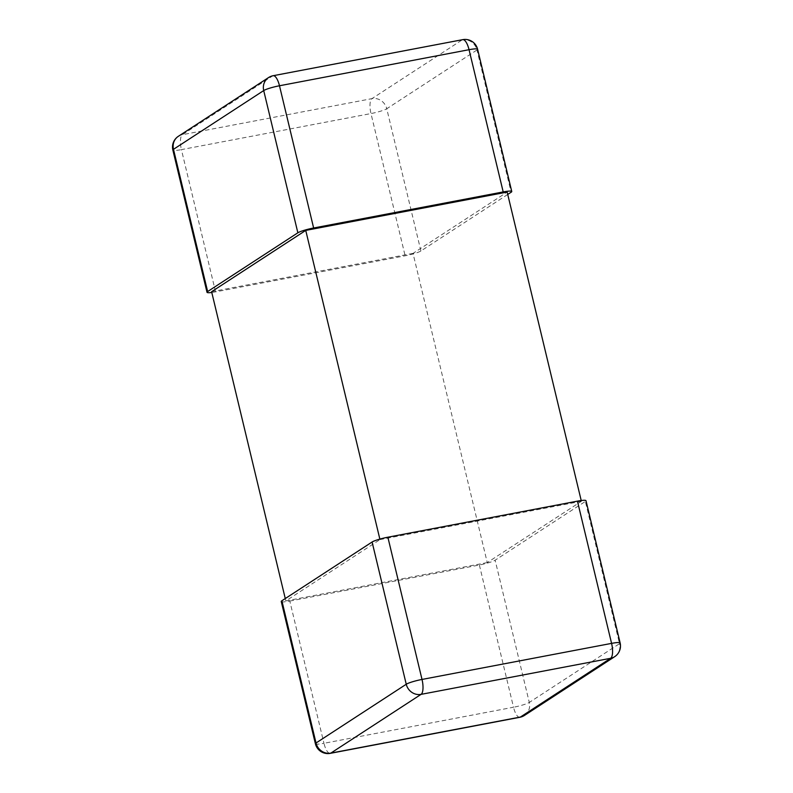 <?xml version="1.0" encoding="UTF-8"?>
<svg xmlns="http://www.w3.org/2000/svg" width="793" height="793" viewBox="0 0 793 793"><rect width="100%" height="100%" fill="white"/><g stroke="black" fill="none" stroke-linecap="round" stroke-linejoin="round"><path stroke-width="0.59" stroke-dasharray="3.96 2.97" d="M581.21 500.532L581.398 501.295L487.259 562.594L413.024 253.393L507.163 192.084M507.728 194.444L420.905 250.984A12.827 1.665 166.5 0 1 405.134 255.792L215.567 291.854A12.827 1.665 166.5 0 1 211.79 292.468M413.024 253.393L211.602 291.705M581.398 501.295L379.976 539.607L379.857 539.101M315.396 743.745A12.827 1.665 166.5 0 0 323.95 743.299L289.802 601.064A12.827 1.665 -13.5 0 1 281.247 601.51M289.802 601.064L479.368 565.003A12.827 1.665 -13.5 0 0 495.139 560.195L585.363 501.444A12.827 1.665 -13.5 0 0 585.987 500.7M487.259 562.594L285.837 600.916L379.976 539.607M285.272 598.556L285.837 600.916M614.664 656.683A12.827 11.945 56.9 0 0 619.511 643.678A12.827 1.665 166.5 0 0 620.136 642.935M519.841 717.288A12.827 4.371 79.2 0 1 513.517 707.237A12.827 1.665 166.5 0 0 529.288 702.429L495.139 560.195M479.368 565.003L513.517 707.237L323.95 743.299A12.827 4.371 -100.8 0 0 330.265 753.35M178.336 136.317A12.827 11.945 -123.1 0 1 182.37 134.701A12.827 4.371 -100.8 0 0 181.419 149.619A12.827 1.665 -13.5 0 1 172.864 150.065M273.159 75.712A12.827 4.371 -100.8 0 0 272.594 75.95L462.16 39.888L371.937 98.639A12.827 11.945 -123.1 0 1 386.756 108.75A12.827 1.665 -13.5 0 1 370.985 113.558L405.134 255.792M477.604 49.255A12.827 1.665 -13.5 0 1 476.98 49.999L511.128 192.233M420.905 250.984L386.756 108.75L476.98 49.999A12.827 11.945 56.9 0 0 462.16 39.888A12.827 4.371 79.2 0 1 462.735 39.65M215.567 291.854L181.419 149.619L370.985 113.558A12.827 4.371 79.2 0 1 371.937 98.639L182.37 134.701L272.594 75.95A12.827 11.945 56.9 0 0 268.559 77.565M524.441 715.435A12.827 11.945 -123.1 0 0 529.288 702.429L619.511 643.678L585.363 501.444"/><path stroke-width="1.19" d="M581.21 500.532L507.163 192.084L305.741 230.406L211.602 291.705L285.272 598.556M273.159 75.712L462.735 39.65A12.827 4.371 79.2 0 1 469.05 49.701L279.483 85.763A12.827 4.371 -100.8 0 0 273.159 75.712A12.827 12.827 0 0 0 268.559 77.565A12.827 11.945 56.9 0 0 263.712 90.571A12.827 1.665 -13.5 0 1 279.483 85.763L313.631 227.997A12.827 1.665 166.5 0 0 297.861 232.805L207.637 291.556A12.827 1.665 166.5 0 0 207.013 292.3A12.827 1.665 166.5 0 0 211.79 292.468M313.631 227.997L503.198 191.936A12.827 1.665 166.5 0 1 511.753 191.49A12.827 1.665 166.5 0 1 511.128 192.233L507.728 194.444M379.857 539.101L305.741 230.406M315.396 743.745A12.827 12.827 0 0 0 330.265 753.35A12.827 4.371 -100.8 0 0 330.84 753.112A12.827 11.945 -123.1 0 1 316.02 743.001A12.827 1.665 166.5 0 0 315.396 743.745L281.247 601.51A12.827 1.665 -13.5 0 1 281.872 600.767L372.095 542.015A12.827 1.665 -13.5 0 1 387.866 537.208L577.433 501.146A12.827 1.665 -13.5 0 1 585.987 500.7L620.136 642.935A12.827 1.665 166.5 0 0 611.581 643.381L577.433 501.146M281.872 600.767L316.02 743.001L406.244 684.25A12.827 11.945 56.9 0 0 421.063 694.361A12.827 4.371 -100.8 0 0 422.015 679.442A12.827 1.665 166.5 0 0 406.244 684.25L372.095 542.015M387.866 537.208L422.015 679.442L611.581 643.381A12.827 4.371 79.2 0 1 610.63 658.299L421.063 694.361L330.84 753.112L520.406 717.05A12.827 4.371 79.2 0 1 519.841 717.288A12.827 12.827 0 0 0 524.441 715.435A12.827 11.945 -123.1 0 1 520.406 717.05L610.63 658.299A12.827 11.945 56.9 0 0 614.664 656.683A12.827 12.827 0 0 0 620.136 642.935M297.861 232.805L263.712 90.571L173.489 149.322A12.827 11.945 -123.1 0 1 178.336 136.317A12.827 12.827 0 0 0 172.864 150.065A12.827 1.665 -13.5 0 1 173.489 149.322L207.637 291.556M503.198 191.936L469.05 49.701A12.827 1.665 -13.5 0 1 477.604 49.255L511.753 191.49M330.265 753.35L519.841 717.288M524.441 715.435L614.664 656.683M172.864 150.065L207.013 292.3M178.336 136.317L268.559 77.565M477.604 49.255A12.827 12.827 0 0 0 462.735 39.65"/></g></svg>
